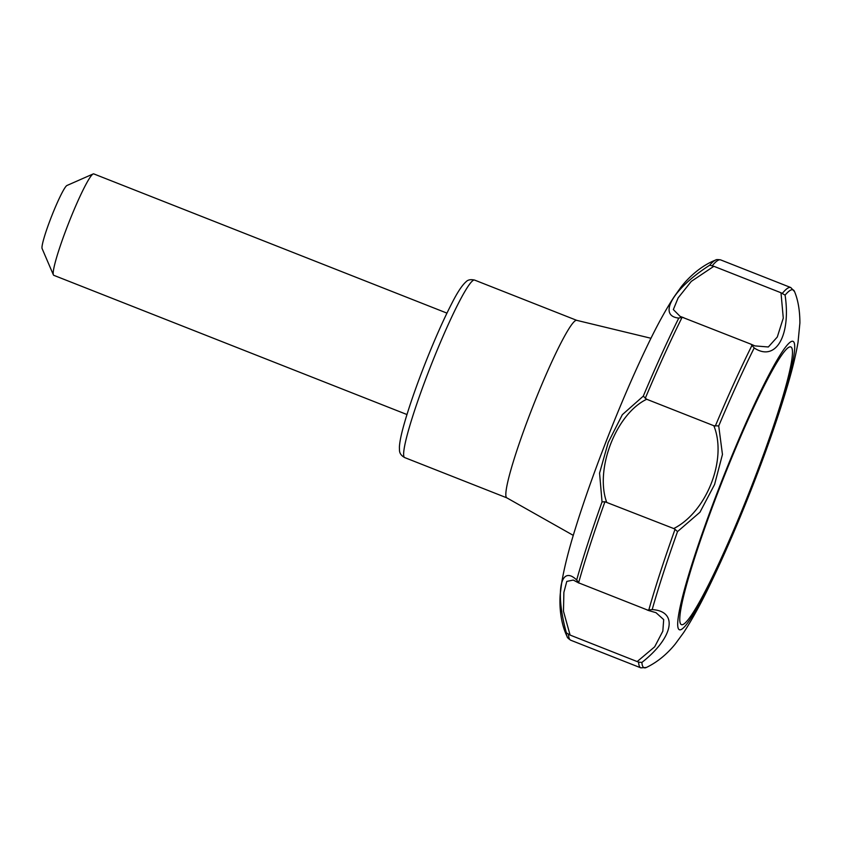 <?xml version="1.0" encoding="UTF-8"?>
<svg xmlns="http://www.w3.org/2000/svg" width="842" height="842" viewBox="0 0 842 842"><rect width="100%" height="100%" fill="white"/><g stroke="black" fill="none" stroke-linecap="round" stroke-linejoin="round"><path stroke-width="1.26" d="M566.371 632.858C555.067 591.884 560.372 564.245 576.675 579.98L579.096 583.159L573.276 580.064L566.792 581.412L563.877 592.389L563.477 611.229L570.087 635.068L566.371 632.858A203.29 19.84 111.5 0 0 567.171 636.678C558.372 618.554 559.751 596.925 560.509 591.831L561.835 581.854C564.414 566.908 568.876 549.289 575.223 528.997C583.485 502.295 593.842 472.983 606.261 441.071C620.354 405.002 634.279 372.743 648.035 344.262C657.255 325.107 666.011 309.182 674.326 296.5L680.168 288.301C683.094 284.049 696.839 267.303 715.637 260.052A203.29 19.84 111.5 0 0 709.701 265.219C673.232 288.49 657.286 315.918 678.778 318.087A203.29 19.84 111.5 0 0 643.267 396.161L622.333 414.685L608.187 442.555L599.567 473.109L602.041 501.906A203.29 19.84 111.5 0 0 576.675 579.98M709.701 265.219L713.858 266.293L691.271 281.407L678.157 297.868L673.337 309.572L680.178 316.434L682.967 317.434M751.59 344.473L754.927 345.904L768.336 346.978L777.282 337.021L783.281 318.097L780.997 292.763L713.858 266.293M780.997 292.763L785.091 295.132C791.143 335.674 775.703 362.302 754.2 347.946L750.938 344.168L680.178 316.434M754.927 345.904L750.938 344.168M683.799 317.708L682.125 317.297L678.778 318.087M673.747 528.555L604.935 501.748A204.406 19.945 -68.5 0 0 578.601 582.822L648.677 610.482A204.406 19.945 -68.5 0 1 675.042 529.323L673.747 528.555C706.775 511.789 727.435 459.09 713.837 425.726L646.698 399.266L643.267 396.161M647.245 610.113L652.182 609.597C678.557 611.166 673.526 637.604 641.888 662.433L638.604 662.138L570.087 635.068M713.837 425.726L718.721 425.947L722.457 454.448L714.584 484.497L699.944 512.241L677.526 531.597L675.042 529.323M637.226 661.528L654.676 646.814L662.822 631.195L663.696 619.596L655.96 612.65M604.935 501.748L602.041 501.906M646.698 399.266C616.228 413.843 594.726 468.931 606.608 502.085M650.982 338.273L576.707 320.339A95.388 9.304 111.5 0 0 531.849 409.117A95.388 9.304 111.5 0 0 506.747 497.811L573.276 535.375M720.51 485.708A149.213 14.556 111.5 0 0 679.81 620.543A149.213 14.556 111.5 0 0 749.696 491.054A149.213 14.556 111.5 0 0 786.965 348.714A149.213 14.556 111.5 0 0 720.51 485.708M446.944 313.119L93.757 173.894A54.509 5.315 111.5 0 0 93.167 173.947L66.971 185.482A34.069 3.326 111.5 0 0 51.267 217.141A34.069 3.326 111.5 0 0 42.1 248.558L53.383 274.871A54.509 5.315 111.5 0 0 53.772 275.313L406.97 414.538M93.167 173.947A54.509 5.315 111.5 0 0 68.055 224.593A54.509 5.315 111.5 0 0 53.383 274.871M712.353 265.609A204.406 19.945 -68.5 0 1 720.668 259.904C717.71 259.431 716.037 259.483 715.637 260.052M782.428 293.248A204.406 19.945 -68.5 0 1 790.754 287.532L720.668 259.904M645.246 398.361A204.406 19.945 -68.5 0 1 682.125 317.297M715.311 426.041A204.406 19.945 -68.5 0 1 752.222 344.883M638.604 662.138A204.406 19.945 -68.5 0 0 640.825 667.853L570.739 640.225A204.406 19.945 -68.5 0 1 568.518 634.521M785.091 295.132A203.101 19.819 -68.5 0 1 794.564 291.637C798.09 300.152 799.868 310.593 799.9 322.939L798.037 342.21C796.111 353.566 793.111 366.291 789.049 380.405C779.966 412.022 767.409 448.291 751.38 489.213C737.739 523.892 724.278 555.025 710.995 582.632C701.365 602.788 692.229 619.449 683.62 632.616L675.221 644.077C666.738 654.476 657.128 662.265 646.414 667.453A203.101 19.819 -68.5 0 1 641.888 662.433M718.721 425.947A203.101 19.819 -68.5 0 1 754.2 347.946M719.91 485.708A154.928 15.114 111.5 0 0 695.566 610.639A154.928 15.114 111.5 0 0 792.964 360.808A154.928 15.114 111.5 0 0 719.91 485.708M652.182 609.597A203.101 19.819 -68.5 0 1 677.526 531.597M429.652 368.828A95.388 9.304 111.5 0 0 404.665 457.574C401.224 455.659 399.497 453.185 399.487 450.165L399.392 447.218C399.634 442.061 401.192 434.44 404.055 424.357C408.707 407.981 415.359 388.646 424.021 366.354C433.725 341.589 442.903 320.77 451.554 303.899C457.174 292.7 462.016 285.322 466.079 281.744C467.899 279.765 470.752 279.218 474.635 280.091A95.388 9.304 111.5 0 0 429.652 368.828M567.171 636.678C567.066 637.373 568.255 638.552 570.739 640.225M576.77 320.36L474.635 280.091M506.81 497.843L404.665 457.574M648.119 610.387L656.023 612.681M794.564 291.637L790.754 287.532M640.825 667.853L646.414 667.453"/></g></svg>
